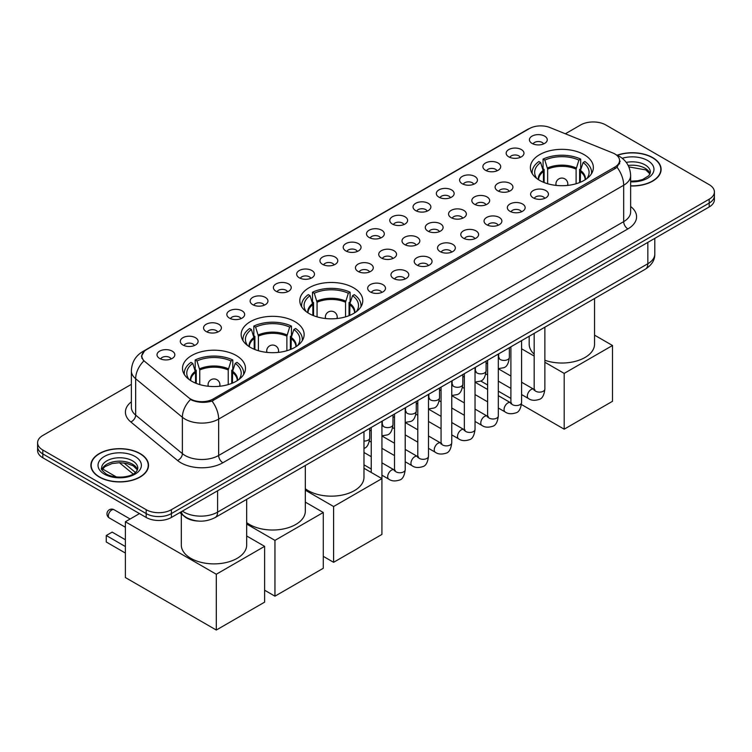 <?xml version="1.0" encoding="UTF-8"?>
<svg xmlns="http://www.w3.org/2000/svg" width="752" height="752" viewBox="0 0 752 752"><rect width="100%" height="100%" fill="white"/><g stroke="black" fill="none" stroke-linecap="round" stroke-linejoin="round"><path stroke-width="1.13" d="M353.562 287.79A31.49 18.18 0 0 0 319.243 283.852A31.49 18.18 0 0 0 299.804 300.65A31.49 18.18 0 0 0 309.025 313.499A31.49 18.18 0 0 0 343.344 317.447A31.49 18.18 0 0 0 362.784 300.65A31.49 18.18 0 0 0 353.562 287.79M294.916 321.649A31.49 18.18 0 0 0 260.596 317.711A31.49 18.18 0 0 0 241.148 334.508A31.49 18.18 0 0 0 250.378 347.368A31.49 18.18 0 0 0 284.698 351.306A31.49 18.18 0 0 0 304.137 334.508A31.49 18.18 0 0 0 294.916 321.649M236.26 355.517A31.49 18.18 0 0 0 201.94 351.579A31.49 18.18 0 0 0 182.501 368.377A31.49 18.18 0 0 0 191.722 381.226A31.49 18.18 0 0 0 226.042 385.174A31.49 18.18 0 0 0 245.481 368.377A31.49 18.18 0 0 0 236.26 355.517M584.144 154.668A31.49 18.18 0 0 0 549.825 150.729A31.49 18.18 0 0 0 530.386 167.527A31.49 18.18 0 0 0 539.607 180.377A31.49 18.18 0 0 0 573.926 184.325A31.49 18.18 0 0 0 593.366 167.527A31.49 18.18 0 0 0 584.144 154.668M508.766 156.848A8.911 5.142 180 0 1 506.998 155.391A8.911 5.142 180 0 1 509.95 148.999A8.911 5.142 180 0 1 521.371 149.573A8.911 5.142 180 0 1 523.138 155.391A8.911 5.142 180 0 1 508.766 156.848M520.29 157.384A5.349 3.083 0 0 0 518.852 155.88A5.349 3.083 0 0 0 513.578 155.1A5.349 3.083 0 0 0 509.856 157.384M485.491 170.29A8.911 5.142 180 0 1 483.724 168.833A8.911 5.142 180 0 1 486.676 162.441A8.911 5.142 180 0 1 498.097 163.015A8.911 5.142 180 0 1 499.864 168.833A8.911 5.142 180 0 1 485.491 170.29M497.006 170.826A5.349 3.083 0 0 0 495.577 169.322A5.349 3.083 0 0 0 490.304 168.533A5.349 3.083 0 0 0 486.572 170.826M462.217 183.723A8.911 5.142 180 0 1 460.45 182.275A8.911 5.142 180 0 1 463.401 175.874A8.911 5.142 180 0 1 474.822 176.447A8.911 5.142 180 0 1 476.589 182.275A8.911 5.142 180 0 1 462.217 183.723M473.732 184.259A5.349 3.083 0 0 0 472.303 182.755A5.349 3.083 0 0 0 467.03 181.975A5.349 3.083 0 0 0 463.298 184.259M438.942 197.165A8.911 5.142 180 0 1 437.166 195.708A8.911 5.142 180 0 1 440.117 189.316A8.911 5.142 180 0 1 451.538 189.889A8.911 5.142 180 0 1 453.315 195.708A8.911 5.142 180 0 1 438.942 197.165M450.457 197.701A5.349 3.083 0 0 0 449.019 196.197A5.349 3.083 0 0 0 443.755 195.417A5.349 3.083 0 0 0 440.023 197.701M415.659 210.607A8.911 5.142 180 0 1 413.891 209.15A8.911 5.142 180 0 1 416.843 202.749A8.911 5.142 180 0 1 428.264 203.322A8.911 5.142 180 0 1 430.031 209.15A8.911 5.142 180 0 1 415.659 210.607M427.183 211.133A5.349 3.083 0 0 0 425.745 209.629A5.349 3.083 0 0 0 420.481 208.849A5.349 3.083 0 0 0 416.749 211.133M392.384 224.04A8.911 5.142 180 0 1 390.617 222.583A8.911 5.142 180 0 1 393.569 216.191A8.911 5.142 180 0 1 404.99 216.764A8.911 5.142 180 0 1 406.757 222.583A8.911 5.142 180 0 1 392.384 224.04M403.909 224.575A5.349 3.083 0 0 0 402.47 223.071A5.349 3.083 0 0 0 397.197 222.291A5.349 3.083 0 0 0 393.475 224.575M369.11 237.482A8.911 5.142 180 0 1 367.343 236.025A8.911 5.142 180 0 1 370.294 229.633A8.911 5.142 180 0 1 381.715 230.206A8.911 5.142 180 0 1 383.482 236.025A8.911 5.142 180 0 1 369.11 237.482M380.625 238.017A5.349 3.083 0 0 0 379.196 236.513A5.349 3.083 0 0 0 373.923 235.724A5.349 3.083 0 0 0 370.191 238.017M345.835 250.924A8.911 5.142 180 0 1 344.068 249.467A8.911 5.142 180 0 1 347.02 243.065A8.911 5.142 180 0 1 358.441 243.639A8.911 5.142 180 0 1 360.208 249.467A8.911 5.142 180 0 1 345.835 250.924M357.35 251.45A5.349 3.083 0 0 0 355.912 249.946A5.349 3.083 0 0 0 350.648 249.166A5.349 3.083 0 0 0 346.916 251.45M322.561 264.356A8.911 5.142 180 0 1 320.784 262.899A8.911 5.142 180 0 1 323.736 256.507A8.911 5.142 180 0 1 335.157 257.081A8.911 5.142 180 0 1 336.934 262.899A8.911 5.142 180 0 1 322.561 264.356M334.076 264.892A5.349 3.083 0 0 0 332.638 263.388A5.349 3.083 0 0 0 327.374 262.608A5.349 3.083 0 0 0 323.642 264.892M299.277 277.798A8.911 5.142 180 0 1 297.51 276.341A8.911 5.142 180 0 1 300.462 269.949A8.911 5.142 180 0 1 311.883 270.523A8.911 5.142 180 0 1 313.65 276.341A8.911 5.142 180 0 1 299.277 277.798M310.802 278.334A5.349 3.083 0 0 0 309.363 276.83A5.349 3.083 0 0 0 304.099 276.04A5.349 3.083 0 0 0 300.368 278.334M276.003 291.231A8.911 5.142 180 0 1 274.236 289.783A8.911 5.142 180 0 1 277.187 283.382A8.911 5.142 180 0 1 288.608 283.955A8.911 5.142 180 0 1 290.375 289.783A8.911 5.142 180 0 1 276.003 291.231M287.527 291.767A5.349 3.083 0 0 0 286.089 290.263A5.349 3.083 0 0 0 280.816 289.482A5.349 3.083 0 0 0 277.093 291.767M252.728 304.673A8.911 5.142 180 0 1 250.961 303.216A8.911 5.142 180 0 1 253.913 296.824A8.911 5.142 180 0 1 265.334 297.397A8.911 5.142 180 0 1 267.101 303.216A8.911 5.142 180 0 1 252.728 304.673M264.243 305.209A5.349 3.083 0 0 0 262.815 303.705A5.349 3.083 0 0 0 257.541 302.924A5.349 3.083 0 0 0 253.809 305.209M229.454 318.115A8.911 5.142 180 0 1 227.687 316.658A8.911 5.142 180 0 1 230.638 310.256A8.911 5.142 180 0 1 242.059 310.83A8.911 5.142 180 0 1 243.827 316.658A8.911 5.142 180 0 1 229.454 318.115M240.969 318.641A5.349 3.083 0 0 0 239.531 317.137A5.349 3.083 0 0 0 234.267 316.357A5.349 3.083 0 0 0 230.535 318.641M206.18 331.547A8.911 5.142 180 0 1 204.403 330.09A8.911 5.142 180 0 1 207.355 323.698A8.911 5.142 180 0 1 218.776 324.272A8.911 5.142 180 0 1 220.552 330.09A8.911 5.142 180 0 1 206.18 331.547M217.695 332.083A5.349 3.083 0 0 0 216.256 330.579A5.349 3.083 0 0 0 210.992 329.799A5.349 3.083 0 0 0 207.261 332.083M182.896 344.989A8.911 5.142 180 0 1 181.129 343.532A8.911 5.142 180 0 1 184.08 337.14A8.911 5.142 180 0 1 195.501 337.714A8.911 5.142 180 0 1 197.268 343.532A8.911 5.142 180 0 1 182.896 344.989M194.42 345.525A5.349 3.083 0 0 0 192.982 344.021A5.349 3.083 0 0 0 187.718 343.232A5.349 3.083 0 0 0 183.986 345.525M159.621 358.431A8.911 5.142 180 0 1 157.854 356.974A8.911 5.142 180 0 1 160.806 350.573A8.911 5.142 180 0 1 172.227 351.146A8.911 5.142 180 0 1 173.994 356.974A8.911 5.142 180 0 1 159.621 358.431M171.146 358.958A5.349 3.083 0 0 0 169.708 357.454A5.349 3.083 0 0 0 164.434 356.674A5.349 3.083 0 0 0 160.712 358.958M532.04 143.416A8.911 5.142 180 0 1 530.273 141.959A8.911 5.142 180 0 1 533.224 135.557A8.911 5.142 180 0 1 544.645 136.131A8.911 5.142 180 0 1 546.413 141.959A8.911 5.142 180 0 1 532.04 143.416M543.564 143.942A5.349 3.083 0 0 0 542.126 142.438A5.349 3.083 0 0 0 536.862 141.658A5.349 3.083 0 0 0 533.13 143.942M497.721 190.782A8.911 5.142 180 0 1 495.953 189.335A8.911 5.142 180 0 1 498.905 182.933A8.911 5.142 180 0 1 510.326 183.507A8.911 5.142 180 0 1 512.093 189.335A8.911 5.142 180 0 1 497.721 190.782M509.236 191.318A5.349 3.083 0 0 0 507.797 189.814A5.349 3.083 0 0 0 502.533 189.034A5.349 3.083 0 0 0 498.802 191.318M474.437 204.224A8.911 5.142 180 0 1 472.67 202.767A8.911 5.142 180 0 1 475.621 196.375A8.911 5.142 180 0 1 487.042 196.949A8.911 5.142 180 0 1 488.819 202.767A8.911 5.142 180 0 1 474.437 204.224M485.961 204.76A5.349 3.083 0 0 0 484.523 203.256A5.349 3.083 0 0 0 479.259 202.476A5.349 3.083 0 0 0 475.527 204.76M451.162 217.666A8.911 5.142 180 0 1 449.395 216.209A8.911 5.142 180 0 1 452.347 209.808A8.911 5.142 180 0 1 463.768 210.381A8.911 5.142 180 0 1 465.535 216.209A8.911 5.142 180 0 1 451.162 217.666M462.687 218.193A5.349 3.083 0 0 0 461.249 216.689A5.349 3.083 0 0 0 455.985 215.909A5.349 3.083 0 0 0 452.253 218.193M427.888 231.099A8.911 5.142 180 0 1 426.121 229.642A8.911 5.142 180 0 1 429.072 223.25A8.911 5.142 180 0 1 440.493 223.823A8.911 5.142 180 0 1 442.261 229.642A8.911 5.142 180 0 1 427.888 231.099M439.403 231.635A5.349 3.083 0 0 0 437.974 230.131A5.349 3.083 0 0 0 432.701 229.351A5.349 3.083 0 0 0 428.978 231.635M404.614 244.541A8.911 5.142 180 0 1 402.846 243.084A8.911 5.142 180 0 1 405.798 236.692A8.911 5.142 180 0 1 417.219 237.265A8.911 5.142 180 0 1 418.986 243.084A8.911 5.142 180 0 1 404.614 244.541M416.129 245.077A5.349 3.083 0 0 0 414.7 243.573A5.349 3.083 0 0 0 409.426 242.783A5.349 3.083 0 0 0 405.695 245.077M381.339 257.974A8.911 5.142 180 0 1 379.572 256.526A8.911 5.142 180 0 1 382.524 250.125A8.911 5.142 180 0 1 393.945 250.698A8.911 5.142 180 0 1 395.712 256.526A8.911 5.142 180 0 1 381.339 257.974M392.854 258.509A5.349 3.083 0 0 0 391.416 257.005A5.349 3.083 0 0 0 386.152 256.225A5.349 3.083 0 0 0 382.42 258.509M358.055 271.416A8.911 5.142 180 0 1 356.288 269.959A8.911 5.142 180 0 1 359.24 263.567A8.911 5.142 180 0 1 370.661 264.14A8.911 5.142 180 0 1 372.428 269.959A8.911 5.142 180 0 1 358.055 271.416M369.58 271.951A5.349 3.083 0 0 0 368.142 270.447A5.349 3.083 0 0 0 362.878 269.667A5.349 3.083 0 0 0 359.146 271.951M533.224 197.842A8.911 5.142 180 0 1 531.448 196.385A8.911 5.142 180 0 1 534.399 189.993A8.911 5.142 180 0 1 545.82 190.566A8.911 5.142 180 0 1 547.597 196.385A8.911 5.142 180 0 1 533.224 197.842M544.739 198.378A5.349 3.083 0 0 0 543.301 196.874A5.349 3.083 0 0 0 538.037 196.093A5.349 3.083 0 0 0 534.305 198.378M509.941 211.284A8.911 5.142 180 0 1 508.173 209.827A8.911 5.142 180 0 1 511.125 203.435A8.911 5.142 180 0 1 522.546 204.008A8.911 5.142 180 0 1 524.313 209.827A8.911 5.142 180 0 1 509.941 211.284M521.465 211.82A5.349 3.083 0 0 0 520.027 210.316A5.349 3.083 0 0 0 514.763 209.526A5.349 3.083 0 0 0 511.031 211.82M486.666 224.726A8.911 5.142 180 0 1 484.899 223.269A8.911 5.142 180 0 1 487.851 216.867A8.911 5.142 180 0 1 499.272 217.441A8.911 5.142 180 0 1 501.039 223.269A8.911 5.142 180 0 1 486.666 224.726M498.191 225.252A5.349 3.083 0 0 0 496.752 223.748A5.349 3.083 0 0 0 491.479 222.968A5.349 3.083 0 0 0 487.757 225.252M463.392 238.158A8.911 5.142 180 0 1 461.625 236.701A8.911 5.142 180 0 1 464.576 230.309A8.911 5.142 180 0 1 475.997 230.883A8.911 5.142 180 0 1 477.764 236.701A8.911 5.142 180 0 1 463.392 238.158M474.907 238.694A5.349 3.083 0 0 0 473.478 237.19A5.349 3.083 0 0 0 468.205 236.41A5.349 3.083 0 0 0 464.473 238.694M440.117 251.6A8.911 5.142 180 0 1 438.35 250.143A8.911 5.142 180 0 1 441.302 243.751A8.911 5.142 180 0 1 452.723 244.325A8.911 5.142 180 0 1 454.49 250.143A8.911 5.142 180 0 1 440.117 251.6M451.632 252.136A5.349 3.083 0 0 0 450.194 250.632A5.349 3.083 0 0 0 444.93 249.843A5.349 3.083 0 0 0 441.198 252.136M416.843 265.033A8.911 5.142 180 0 1 415.066 263.585A8.911 5.142 180 0 1 418.018 257.184A8.911 5.142 180 0 1 429.439 257.757A8.911 5.142 180 0 1 431.216 263.585A8.911 5.142 180 0 1 416.843 265.033M428.358 265.569A5.349 3.083 0 0 0 426.92 264.065A5.349 3.083 0 0 0 421.656 263.285A5.349 3.083 0 0 0 417.924 265.569M393.559 278.475A8.911 5.142 180 0 1 391.792 277.018A8.911 5.142 180 0 1 394.744 270.626A8.911 5.142 180 0 1 406.165 271.199A8.911 5.142 180 0 1 407.932 277.018A8.911 5.142 180 0 1 393.559 278.475M405.084 279.011A5.349 3.083 0 0 0 403.645 277.507A5.349 3.083 0 0 0 398.381 276.727A5.349 3.083 0 0 0 394.65 279.011M370.285 291.917A8.911 5.142 180 0 1 368.518 290.46A8.911 5.142 180 0 1 371.469 284.059A8.911 5.142 180 0 1 382.89 284.632A8.911 5.142 180 0 1 384.657 290.46A8.911 5.142 180 0 1 370.285 291.917M381.809 292.443A5.349 3.083 0 0 0 380.371 290.939A5.349 3.083 0 0 0 375.098 290.159A5.349 3.083 0 0 0 371.375 292.443M612.711 152.929A16.046 9.259 180 0 1 614.854 153.963A16.046 9.259 180 0 1 619.554 160.514A16.046 9.259 180 0 1 614.854 167.066L213.192 398.964A16.046 9.259 180 0 1 188.705 397.723L144.76 361.486A16.046 9.259 180 0 1 141.855 356.175A16.046 9.259 180 0 1 146.555 349.624L529.399 128.592A16.046 9.259 180 0 1 549.947 127.549L612.711 152.929M198.086 521.051A17.822 10.293 180 0 1 184.729 516.69L179.784 512.61M630.637 185.979A28.82 16.638 0 0 0 661.111 169.369A28.82 16.638 0 0 0 652.67 157.6A28.82 16.638 0 0 0 617.166 155.203M140.088 453.541A28.82 16.638 0 0 0 108.683 449.931A28.82 16.638 0 0 0 90.889 465.3A28.82 16.638 0 0 0 99.33 477.069A28.82 16.638 0 0 0 130.735 480.678A28.82 16.638 0 0 0 148.529 465.3A28.82 16.638 0 0 0 140.088 453.541M620.184 161.191L617.044 167.226L615.484 168.363L212.017 401.07C205.305 402.987 198.716 402.752 192.23 400.346L190.5 399.509A20.793 13.912 129.5 0 0 182.379 417.266L135.661 378.745A23.763 13.724 180 0 1 131.365 370.868L131.365 407.255A23.763 13.724 0 0 0 135.661 415.123L182.379 453.644A23.763 13.724 0 0 0 185.039 455.477A23.763 13.724 0 0 0 218.653 455.477L623.681 221.643A23.763 13.724 0 0 0 630.637 211.942L630.637 175.554A23.763 13.724 180 0 1 623.681 185.255A20.793 12.004 -120 0 0 617.044 167.226M131.365 384.347L42.817 435.464A17.822 10.293 0 0 0 37.6 442.749L37.6 450.504A17.822 10.293 0 0 0 42.817 457.789L146.179 517.461L146.179 513.578A17.822 10.293 0 0 0 171.39 513.578L709.183 203.087A17.822 10.293 0 0 0 714.4 195.811A17.822 10.293 0 0 1 709.183 203.087L171.39 513.578A17.822 10.293 0 0 1 146.179 513.578L42.817 453.907L146.179 513.578L146.179 509.696A17.822 10.293 0 0 0 171.39 509.696L709.183 199.205A17.822 10.293 0 0 0 714.4 191.929A17.822 10.293 0 0 0 709.183 184.654L605.821 124.973A17.822 10.293 0 0 0 580.61 124.973L565.363 133.781M37.6 446.622A17.822 10.293 0 0 0 42.817 453.907A17.822 10.293 0 0 1 37.6 446.622M630.637 206.499A29.713 17.155 180 0 1 627.882 228.918L222.855 462.762A29.713 17.155 180 0 1 180.837 462.762A29.713 17.155 180 0 1 177.51 460.468L130.792 421.947A5.941 3.976 -50.5 0 0 135.661 415.123L135.661 378.745A20.793 13.912 129.5 0 1 143.726 361.045L141.442 356.166L144.375 351.165M37.6 442.749A17.822 10.293 0 0 0 42.817 450.025L146.179 509.696M146.179 517.461A17.822 10.293 0 0 0 171.39 517.461L709.183 206.969A17.822 10.293 0 0 0 714.4 199.694L714.4 191.929M630.637 185.81A28.52 16.469 0 0 0 660.811 169.369A28.52 16.469 0 0 0 652.463 157.723A28.52 16.469 0 0 0 617.42 155.316M99.537 476.947A28.52 16.469 0 0 0 130.622 480.519A28.52 16.469 0 0 0 148.229 465.3A28.52 16.469 0 0 0 139.872 453.663A28.52 16.469 0 0 0 108.796 450.091A28.52 16.469 0 0 0 91.189 465.3A28.52 16.469 0 0 0 99.537 476.947M543.442 182.266L543.442 171.559L540.65 162.545A27.213 15.707 0 0 0 536.185 177.557A27.213 15.707 0 0 0 536.872 178.572M544.128 182.539L544.128 169.407L543.076 168.796L543.076 159.095A29.713 17.155 0 0 1 580.676 159.095L578.899 160.12A27.213 15.707 0 0 0 544.843 160.12L547.644 169.134L547.644 183.742M576.107 183.742L576.107 169.134L578.899 160.12M544.871 360.274A32.684 18.866 0 0 0 577.874 360.612A32.684 18.866 0 0 0 594.55 344.162L594.55 298.506M580.676 159.095L580.676 168.796L579.623 169.407L579.623 182.539M540.65 162.545L538.874 161.52A29.713 17.155 0 0 0 532.162 172.377A29.713 17.155 0 0 0 532.256 173.693M544.843 160.12L543.076 159.095M529.192 336.247L529.192 344.162A32.684 18.866 0 0 0 534.174 354.183M591.495 173.693A29.713 17.155 0 0 0 591.58 172.377A29.713 17.155 0 0 0 584.877 161.52L583.101 162.545L580.506 170.422L580.309 182.266M586.88 178.572A27.213 15.707 0 0 0 587.566 177.557A27.213 15.707 0 0 0 583.101 162.545M564.188 429.185L564.188 373.396L612.504 345.497L612.504 401.295L564.188 429.185L521.465 404.52M510.899 398.419L498.313 391.162M487.625 384.986L480.697 380.991M564.188 373.396L544.871 362.248M534.174 356.072L521.597 348.806M594.55 335.138L612.504 345.497M312.86 315.389L312.86 304.682L310.068 295.668A27.213 15.707 0 0 0 305.603 310.679A27.213 15.707 0 0 0 306.29 311.704M313.546 315.671L313.546 302.53L312.494 301.919L312.494 292.218A29.713 17.155 0 0 1 350.094 292.218L348.326 293.242A27.213 15.707 0 0 0 314.27 293.242L317.062 302.257L317.062 316.865M345.535 316.865L345.535 302.257L348.326 293.242M305.321 488.744A32.684 18.866 0 0 0 308.188 490.633A32.684 18.866 0 0 0 343.805 494.722A32.684 18.866 0 0 0 363.977 477.285L363.977 431.629M350.094 292.218L350.094 301.919L349.041 302.53L349.041 315.671M310.068 295.668L308.292 294.643A29.713 17.155 0 0 0 301.59 305.5A29.713 17.155 0 0 0 301.674 306.816M314.27 293.242L312.494 292.218M360.913 306.816A29.713 17.155 0 0 0 361.007 305.5A29.713 17.155 0 0 0 354.295 294.643L352.528 295.668L349.934 303.545L349.736 315.389M356.298 311.704A27.213 15.707 0 0 0 356.984 310.679A27.213 15.707 0 0 0 352.528 295.668M333.606 562.308L333.606 506.519L381.922 478.62L381.922 534.418L333.606 562.308L323.275 556.348M333.606 506.519L305.321 490.191M363.977 468.261L381.922 478.62M254.204 349.248L254.204 338.55L251.412 329.526A27.213 15.707 0 0 0 246.947 344.538A27.213 15.707 0 0 0 247.643 345.563M254.9 349.53L254.9 336.388L253.838 335.787L253.838 326.077A29.713 17.155 0 0 1 291.447 326.077L289.67 327.101A27.213 15.707 0 0 0 255.614 327.101L258.406 336.125L258.406 350.723M286.879 350.723L286.879 336.125L289.67 327.101M246.675 522.602A32.684 18.866 0 0 0 249.532 524.492A32.684 18.866 0 0 0 285.149 528.581A32.684 18.866 0 0 0 305.321 511.153L305.321 465.497M291.447 326.077L291.447 335.787L290.385 336.388L290.385 349.53M251.412 329.526L249.636 328.502A29.713 17.155 0 0 0 242.934 339.359A29.713 17.155 0 0 0 243.018 340.684M255.614 327.101L253.838 326.077M302.266 340.684A29.713 17.155 0 0 0 302.351 339.359A29.713 17.155 0 0 0 295.649 328.502L293.872 329.526L291.278 337.404L291.08 349.248M297.651 345.563A27.213 15.707 0 0 0 298.337 344.538A27.213 15.707 0 0 0 293.872 329.526M274.95 596.176L274.95 540.378L323.275 512.488L323.275 568.277L274.95 596.176L264.619 590.207M274.95 540.378L246.675 524.05M305.321 502.12L323.275 512.488M195.558 383.116L195.558 372.409L192.766 363.395A27.213 15.707 0 0 0 188.301 378.406A27.213 15.707 0 0 0 188.987 379.422M196.244 383.388L196.244 370.257L195.191 369.646L195.191 359.945A29.713 17.155 0 0 1 232.791 359.945L231.014 360.969A27.213 15.707 0 0 0 196.968 360.969L199.759 369.984L199.759 384.592M228.223 384.592L228.223 369.984L231.014 360.969M181.307 513.86L181.307 545.012A32.684 18.866 0 0 0 190.886 558.36A32.684 18.866 0 0 0 226.493 562.449A32.684 18.866 0 0 0 246.675 545.012L246.675 499.356M232.791 359.945L232.791 369.646L231.738 370.257L231.738 383.388M192.766 363.395L190.989 362.37A29.713 17.155 0 0 0 184.278 373.227A29.713 17.155 0 0 0 184.372 374.543M196.968 360.969L195.191 359.945M243.61 374.543A29.713 17.155 0 0 0 243.695 373.227A29.713 17.155 0 0 0 236.993 362.37L235.216 363.395L232.622 371.272L232.424 383.116M238.995 379.422A27.213 15.707 0 0 0 239.681 378.406A27.213 15.707 0 0 0 235.216 363.395M125.377 553.049L106.267 542.004L106.267 535.509L125.377 546.544M216.303 630.035L216.303 574.246L264.619 546.347L264.619 602.145L216.303 630.035L125.377 577.545L125.377 521.756L139.496 513.597M216.303 574.246L125.377 521.756M246.675 535.988L264.619 546.347M106.267 535.509L112.142 532.115L125.377 539.748M213.192 398.964L213.192 400.6M614.854 167.066L614.854 168.73M222.855 462.762A5.941 3.431 60 0 1 218.653 455.477L218.653 419.09A23.763 13.724 180 0 1 185.039 419.09A23.763 13.724 180 0 1 182.379 417.266L182.379 453.644A5.941 3.976 -50.5 0 1 177.51 460.468M630.637 175.554C630.242 167.01 626.482 160.599 619.375 156.331L616.367 154.865A20.793 9.738 112 0 0 616.085 154.762M212.017 401.07A20.793 12.004 60 0 1 218.653 419.09L623.681 185.255L623.681 221.643A5.941 3.431 60 0 0 627.882 228.918M144.788 350.836A20.793 12.004 -120 0 0 142.626 351.645C135.52 355.912 131.76 362.323 131.365 370.868M142.626 351.645L527.65 129.353A20.793 12.004 60 0 1 529.229 128.686M130.792 421.947A29.713 17.155 180 0 1 131.365 401.812M171.39 509.696L171.39 517.461M709.183 199.205L709.183 206.969M42.817 450.025L42.817 457.789M182.398 511.106A23.763 13.724 0 0 0 183.996 512.121A23.763 13.724 0 0 0 217.601 512.121L647.839 263.726A23.763 13.724 0 0 0 654.795 254.026C654.973 259.919 651.834 264.967 645.376 269.169L215.138 517.564A11.882 6.862 60 0 0 217.601 512.121L217.601 490.774M647.839 242.379L647.839 263.726A11.882 6.862 60 0 1 645.376 269.169M181.429 511.661A11.882 7.952 129.5 0 0 183.507 515.524L179.897 512.544M123.883 462.922L135.426 472.444M650.104 173.768A18.114 10.453 0 0 0 645.094 168.279A18.114 10.453 0 0 0 628.183 165.487M630.637 181.185L637.828 180.771L642.744 179.474L648.92 175.62L650.405 172.274A18.114 10.453 0 0 0 645.094 164.885A18.114 10.453 0 0 0 626.256 162.423M630.637 181.843A21.676 12.511 0 0 0 651.984 174.596A21.676 12.511 0 0 0 647.622 160.514A21.676 12.511 0 0 0 622.233 158.277M137.513 469.709A18.114 10.453 0 0 0 132.512 464.219A18.114 10.453 0 0 0 114.332 461.625A18.114 10.453 0 0 0 101.896 469.709M132.512 460.826A18.114 10.453 0 0 0 112.781 458.551A18.114 10.453 0 0 0 101.595 468.214C100.646 468.778 102.169 470.696 106.164 473.976C115.47 479.419 136.178 477.905 137.823 468.214A18.114 10.453 0 0 0 132.512 460.826M104.378 474.155A21.676 12.511 0 0 0 135.031 474.155A21.676 12.511 0 0 0 135.031 456.455A21.676 12.511 0 0 0 104.378 456.455A21.676 12.511 0 0 0 104.378 474.155M543.442 171.559A23.293 13.451 0 0 0 538.582 179.756M576.107 169.134A23.293 13.451 0 0 0 547.644 169.134M543.235 170.422A23.566 13.611 0 0 0 538.347 179.615M576.305 167.997A23.566 13.611 0 0 0 547.437 167.997M585.394 179.615A23.566 13.611 0 0 0 580.506 170.422M585.169 179.756A23.293 13.451 0 0 0 580.309 171.559M556.461 185.434A5.941 3.431 180 0 1 555.935 184.014L555.935 185.377M567.816 185.377L567.816 184.014A5.941 3.431 180 0 1 567.29 185.434M312.86 304.682A23.293 13.451 0 0 0 308 312.879M345.535 302.257A23.293 13.451 0 0 0 317.062 302.257M312.663 303.545A23.566 13.611 0 0 0 307.775 312.738M345.732 301.12A23.566 13.611 0 0 0 316.865 301.12M354.822 312.738A23.566 13.611 0 0 0 349.934 303.545M354.587 312.879A23.293 13.451 0 0 0 349.736 304.682M325.889 318.557A5.941 3.431 180 0 1 325.353 317.137L325.353 318.5M337.234 318.5L337.234 317.137A5.941 3.431 180 0 1 336.708 318.557M254.204 338.55A23.293 13.451 0 0 0 249.354 346.747M286.879 336.125A23.293 13.451 0 0 0 258.406 336.125M254.007 337.404A23.566 13.611 0 0 0 249.119 346.597M287.076 334.978A23.566 13.611 0 0 0 258.209 334.978M296.166 346.597A23.566 13.611 0 0 0 291.278 337.404M295.931 346.747A23.293 13.451 0 0 0 291.08 338.55M267.233 352.425A5.941 3.431 180 0 1 266.697 351.005L266.697 352.368M278.588 352.368L278.588 351.005A5.941 3.431 180 0 1 278.052 352.425M195.558 372.409A23.293 13.451 0 0 0 190.698 380.606M228.223 369.984A23.293 13.451 0 0 0 199.759 369.984M195.36 371.272A23.566 13.611 0 0 0 190.463 380.456M228.42 368.847A23.566 13.611 0 0 0 199.553 368.847M237.51 380.456A23.566 13.611 0 0 0 232.622 371.272M237.284 380.606A23.293 13.451 0 0 0 232.424 372.409M130.134 519.012L114.107 509.753A4.756 2.745 120 0 0 111.728 509.988A4.756 2.745 120 0 0 108.363 515.806A4.756 2.745 120 0 0 109.35 517.987L125.377 527.246M208.577 386.284A5.941 3.431 180 0 1 208.05 384.864L208.05 386.227M219.932 386.227L219.932 384.864A5.941 3.431 180 0 1 219.405 386.284M544.871 327.195L544.871 389.038A5.349 3.083 180 0 1 543.057 391.36A5.349 3.083 180 0 1 535.744 391.228A5.349 3.083 180 0 1 534.174 389.038L534.005 390.194L534.484 389.799M544.871 389.038C544.138 395.251 542.211 398.72 539.099 399.444C534.681 400.816 531.128 400.506 528.449 398.522A5.349 3.083 -60 0 1 527.622 394.236A5.349 3.083 -60 0 1 531.119 389.527A5.349 3.083 -60 0 1 531.354 389.395A5.349 3.083 -60 0 1 533.798 389.263L534.879 389.696M521.597 340.637L521.597 402.48A5.349 3.083 180 0 1 519.782 404.792A5.349 3.083 180 0 1 512.469 404.661A5.349 3.083 180 0 1 510.899 402.48L510.73 403.636L511.21 403.241M521.597 402.48C520.863 408.693 518.936 412.162 515.825 412.886C511.407 414.249 507.854 413.948 505.165 411.964A5.349 3.083 -60 0 1 504.348 407.678A5.349 3.083 -60 0 1 507.844 402.969A5.349 3.083 -60 0 1 508.079 402.837A5.349 3.083 -60 0 1 510.514 402.705L511.604 403.128M498.313 354.07L498.313 415.922A5.349 3.083 180 0 1 496.508 418.234A5.349 3.083 180 0 1 489.185 418.103A5.349 3.083 180 0 1 487.625 415.922L487.446 417.078L487.926 416.683M498.313 415.922C497.589 422.126 495.662 425.594 492.551 426.328C488.133 427.691 484.579 427.38 481.891 425.406A5.349 3.083 -60 0 1 481.073 421.12A5.349 3.083 -60 0 1 484.57 416.401A5.349 3.083 -60 0 1 484.805 416.279A5.349 3.083 -60 0 1 487.24 416.138L488.33 416.57M475.038 367.512L475.038 429.354A5.349 3.083 180 0 1 473.234 431.676A5.349 3.083 180 0 1 465.911 431.545A5.349 3.083 180 0 1 464.341 429.354L464.172 430.511L464.651 430.116M475.038 429.354C474.305 435.568 472.388 439.036 469.276 439.76C464.858 441.133 461.305 440.822 458.617 438.839A5.349 3.083 -60 0 1 457.799 434.553A5.349 3.083 -60 0 1 461.286 429.843A5.349 3.083 -60 0 1 461.531 429.712A5.349 3.083 -60 0 1 463.965 429.58L465.046 430.003M451.764 380.944L451.764 442.796A5.349 3.083 180 0 1 449.95 445.109A5.349 3.083 180 0 1 442.637 444.977A5.349 3.083 180 0 1 441.067 442.796L440.898 443.953L441.377 443.558M451.764 442.796C451.031 449.01 449.113 452.478 445.992 453.202C441.574 454.565 438.031 454.264 435.342 452.281A5.349 3.083 -60 0 1 434.524 447.995A5.349 3.083 -60 0 1 438.012 443.285A5.349 3.083 -60 0 1 438.256 443.154A5.349 3.083 -60 0 1 440.691 443.013L441.772 443.445M428.49 394.386L428.49 456.238A5.349 3.083 180 0 1 426.675 458.551A5.349 3.083 180 0 1 419.362 458.419A5.349 3.083 180 0 1 417.792 456.238L417.623 457.385L418.103 456.99M428.49 456.238C427.756 462.442 425.829 465.911 422.718 466.644C418.3 468.007 414.747 467.697 412.068 465.714A5.349 3.083 -60 0 1 411.241 461.437A5.349 3.083 -60 0 1 414.737 456.718A5.349 3.083 -60 0 1 414.972 456.596A5.349 3.083 -60 0 1 417.407 456.455L418.497 456.887M405.215 407.828L405.215 469.671A5.349 3.083 180 0 1 403.401 471.993A5.349 3.083 180 0 1 396.088 471.852A5.349 3.083 180 0 1 394.518 469.671L394.349 470.827L394.819 470.432M405.215 469.671C404.482 475.884 402.555 479.353 399.444 480.077C395.026 481.449 391.472 481.139 388.784 479.156A5.349 3.083 -60 0 1 387.966 474.869A5.349 3.083 -60 0 1 391.463 470.16A5.349 3.083 -60 0 1 391.698 470.028A5.349 3.083 -60 0 1 394.133 469.897L395.223 470.32M381.931 421.261L381.931 483.113A5.349 3.083 180 0 1 381.922 483.32M509.367 347.697L509.367 357.341A5.349 3.083 180 0 1 507.553 359.653A5.349 3.083 180 0 1 500.24 359.522A5.349 3.083 180 0 1 498.67 357.341L498.67 353.863M486.093 361.129L486.093 370.774A5.349 3.083 180 0 1 484.279 373.095A5.349 3.083 180 0 1 476.965 372.964A5.349 3.083 180 0 1 475.396 370.774L475.396 367.305M462.818 374.571L462.818 384.216A5.349 3.083 180 0 1 461.004 386.528A5.349 3.083 180 0 1 453.682 386.396A5.349 3.083 180 0 1 452.121 384.216L452.121 380.747M439.535 388.004L439.535 397.658A5.349 3.083 180 0 1 437.73 399.97A5.349 3.083 180 0 1 430.407 399.838A5.349 3.083 180 0 1 428.847 397.658L428.847 394.18M416.26 401.446L416.26 411.09A5.349 3.083 180 0 1 414.455 413.412A5.349 3.083 180 0 1 407.133 413.271A5.349 3.083 180 0 1 405.563 411.09L405.563 407.622M392.986 414.888L392.986 424.532A5.349 3.083 180 0 1 391.172 426.845A5.349 3.083 180 0 1 383.858 426.713A5.349 3.083 180 0 1 382.289 424.532L382.289 421.064M369.711 428.32L369.711 437.965A5.349 3.083 180 0 1 367.897 440.287A5.349 3.083 180 0 1 363.977 441.048M141.855 356.175L141.855 358.243M619.554 160.514L619.554 163.927M527.65 129.353L531.467 127.586M215.138 517.564C205.578 522.367 196.018 522.367 186.449 517.564L183.507 515.524M654.795 254.026L654.795 238.365M133.17 474.023L119.399 462.668M650.01 173.975L645.836 169.914L628.851 166.897M660.811 171.747L660.811 169.369M137.428 469.915L133.254 465.855L126.881 463.448L119.69 462.659L112.029 463.57L104.876 466.682L101.99 469.915M148.229 467.688L148.229 465.3M91.189 467.688L91.189 465.3M532.162 173.552L532.162 172.377M591.58 173.552L591.58 172.377M567.816 184.014A5.941 5.941 0 0 0 558.905 178.873A5.941 5.941 0 0 0 555.935 184.014M301.59 306.675L301.59 305.5M361.007 306.675L361.007 305.5M337.234 317.137A5.941 5.941 0 0 0 328.323 311.995A5.941 5.941 0 0 0 325.353 317.137M242.934 340.543L242.934 339.359M302.351 340.543L302.351 339.359M278.588 351.005A5.941 5.941 0 0 0 269.677 345.854A5.941 5.941 0 0 0 266.697 351.005M184.278 374.402L184.278 373.227M243.695 374.402L243.695 373.227M114.107 509.753A4.756 4.756 0 0 0 106.972 513.87A4.756 4.756 0 0 0 109.35 517.987M219.932 384.864A5.941 5.941 0 0 0 211.021 379.722A5.941 5.941 0 0 0 208.05 384.864M528.449 398.522L521.597 394.565M510.899 388.399L498.313 381.132M487.625 374.957L485.773 373.885M534.174 333.371L534.174 389.038M533.798 389.263L521.597 382.223M510.899 376.047L498.313 368.781M505.165 411.964L498.313 408.007M487.625 401.831L475.038 394.565M464.341 388.399L462.499 387.327M510.899 346.804L510.899 402.48M510.514 402.705L498.313 395.655M487.625 389.48L475.038 382.223M481.891 425.406L475.038 421.449M464.341 415.273L451.764 408.007M441.067 401.831L439.215 400.769M487.625 360.246L487.625 415.922M487.24 416.138L475.038 409.097M464.341 402.922L451.764 395.655M458.617 438.839L451.764 434.882M441.067 428.706L428.49 421.449M417.792 415.273L415.941 414.202M464.341 373.688L464.341 429.354M463.965 429.58L451.764 422.53M441.067 416.364L428.49 409.097M435.342 452.281L428.49 448.324M417.792 442.148L405.215 434.882M394.518 428.706L392.666 427.644M441.067 387.12L441.067 442.796M440.691 443.013L428.49 435.972M417.792 429.796L405.215 422.53M412.068 465.714L405.215 461.766M394.518 455.59L381.931 448.324M371.244 442.148L369.392 441.076M417.792 400.562L417.792 456.238M417.407 456.455L405.215 449.414M394.518 443.238L381.931 435.972M388.784 479.156L381.931 475.198M371.244 469.022L363.977 464.83M394.518 414.004L394.518 469.671M394.133 469.897L381.931 462.847M371.244 456.671L363.977 452.478M371.244 427.437L371.244 472.453M381.922 483.733L381.931 483.113M499.375 357.99L498.294 357.557M498.313 368.63L503.596 367.747C506.707 367.014 508.634 363.545 509.367 357.341M487.625 363.752L486.093 362.868M498.98 358.093L498.501 358.497L498.67 357.341M476.101 371.422L475.01 370.999M475.038 382.072L480.321 381.179C483.433 380.456 485.36 376.987 486.093 370.774M464.341 377.184L462.818 376.301M475.706 371.535L475.226 371.93L475.396 370.774M452.826 384.864L451.736 384.432M451.764 395.505L457.047 394.621C460.158 393.898 462.085 390.429 462.818 384.216M441.067 390.626L439.535 389.743M452.422 384.977L451.952 385.372L452.121 384.216M429.552 398.306L428.461 397.874M428.49 408.947L433.772 408.063C436.884 407.33 438.801 403.862 439.535 397.658M417.792 404.068L416.26 403.175M429.148 398.41L428.668 398.804L428.847 397.658M406.268 411.739L405.187 411.316M405.215 422.38L410.489 421.496C413.609 420.772 415.527 417.304 416.26 411.09M394.518 417.501L392.986 416.617M405.873 411.852L405.394 412.246L405.563 411.09M382.994 425.181L381.913 424.748M381.931 435.822L387.214 434.938C390.326 434.205 392.253 430.736 392.986 424.532M371.244 430.943L369.711 430.059M382.599 425.294L382.119 425.688L382.289 424.532M363.94 448.371C367.051 447.647 368.978 444.178 369.711 437.965M102.526 468.975L116.438 477.003"/></g></svg>
